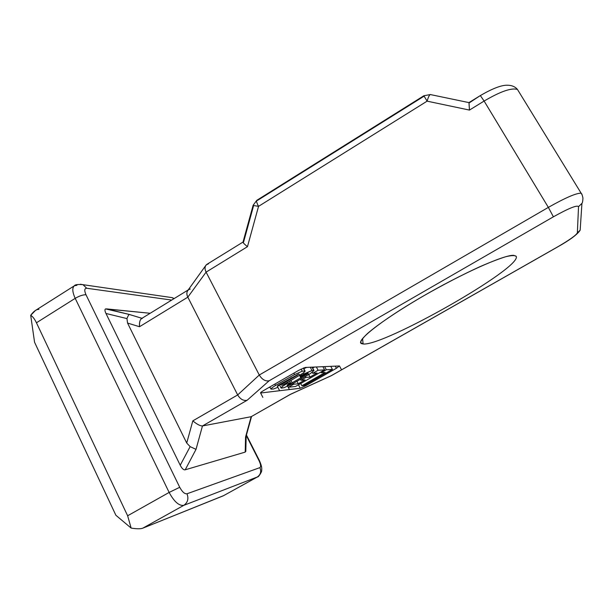 <?xml version="1.0" encoding="UTF-8"?>
<svg xmlns="http://www.w3.org/2000/svg" width="614" height="614" viewBox="0 0 614 614"><rect width="100%" height="100%" fill="white"/><g stroke="black" fill="none" stroke-linecap="round" stroke-linejoin="round"><path stroke-width="0.92" d="M469.226 102.876L480.348 95.569L484.116 101.057C500.441 91.448 511.554 87.587 517.464 89.46L519.06 92.062L517.464 89.46C511.554 87.587 500.441 91.448 484.116 101.057L548.356 207.386C565.264 197.815 576.193 193.08 581.128 193.18L581.995 194.615L581.128 193.18C576.193 193.08 565.264 197.815 548.356 207.386L484.116 101.057L469.457 110.075L427.106 101.157L258.54 206.358L247.457 246.682L206.097 272.125L259.277 375.016L548.356 207.386L553.398 216.811L269.139 380.78L247.135 400.267L202.459 425.962L251.157 416.699L290.391 394.334L331.345 375.63L557.42 247.005C569.362 240.051 576.009 235.339 577.36 232.852L578.526 206.657C577.145 204.853 568.771 208.238 553.398 216.811C568.771 208.238 577.145 204.853 578.526 206.657L577.36 232.852C576.009 235.339 569.362 240.051 557.42 247.005L331.345 375.63L290.315 394.426M300.284 388.248L305.741 385.761L336.434 368.262L339.373 365.959L305.212 367.464L298.857 370.273L263.652 390.519C260.942 392.131 260.006 392.952 260.843 392.975C260.006 392.952 260.942 392.131 263.652 390.519L298.857 370.273L305.212 367.464L339.373 365.959L336.434 368.262L305.741 385.761L300.284 388.248L260.843 392.975L300.284 388.248L298.473 384.801M516.221 256.314C522.222 267.781 383.412 346.549 363.097 343.97L360.648 342.65C360.84 340.701 363.143 337.639 367.548 333.463C378.078 324.253 399.192 310.016 424.474 295.365C444.145 284.182 462.549 274.658 479.695 266.791C490.118 262.232 498.768 258.885 505.637 256.752C511.308 255.363 514.831 255.217 516.221 256.314L513.634 255.332C504.102 254.664 461.191 273.852 420.713 297.544C380.173 321.214 355.337 341.323 361.477 343.617L363.097 343.97C383.412 346.549 522.222 267.781 516.221 256.314M308.09 373.396L301.428 376.574L300.323 376.658L305.503 374.325C308.205 373.036 308.727 373.005 307.061 374.218L289.724 384.157C287.007 385.446 286.454 385.5 288.058 384.318L290.499 382.852L287.728 383.121L284.412 385.155C282.072 386.674 280.966 387.634 281.105 388.025L284.036 387.695L292.678 383.735L310.477 373.489L314 370.534L311.996 370.511L300.016 376.067L303.999 373.926L303.408 372.798L303.999 373.926L311.996 370.511L310.27 367.241L311.996 370.511L314 370.534L312.211 367.157L314 370.534L310.477 373.489L292.678 383.735L284.036 387.695L281.342 388.132L280.176 386.237L281.105 388.025C280.966 387.634 282.072 386.674 284.412 385.155L283.944 384.264L284.412 385.155L287.728 383.121L287.352 382.407L287.728 383.121L290.499 382.852L289.608 381.148M301.512 374.095C303.93 372.529 305.12 371.516 305.081 371.04L302.249 371.209L294.582 374.571L275.532 385.454C272.363 387.411 270.858 388.647 271.02 389.146L273.445 388.992L277.873 387.327L273.445 388.992L271.02 389.146C270.858 388.647 272.363 387.411 275.532 385.454L274.826 384.095L275.532 385.454L294.582 374.571L293.837 373.158L294.582 374.571L302.249 371.209L301.113 369.06L302.249 371.209L305.081 371.04C305.12 371.516 303.93 372.529 301.512 374.095L292.095 379.736L301.512 374.095M281.757 385.431L292.095 379.736L281.757 385.431M283.921 382.975L280.391 384.924C277.29 386.452 276.569 386.582 278.226 385.316L298.888 373.926L278.226 385.316L277.29 386.206L280.391 384.924L289.163 379.989L283.929 382.967M297.575 375.062L289.163 379.989L297.575 375.062M318.09 370.25L312.764 373.297L317.077 373.005L310.016 377.042L317.077 373.005L312.764 373.297L318.09 370.25L316.356 366.972L318.09 370.25L324.599 369.874L318.09 370.25M309.916 377.103L305.91 377.426L300.944 380.273L305.02 379.905L298.258 383.765L293.646 384.241L288.38 387.257L295.587 386.452L324.599 369.874L322.903 366.681L324.599 369.874L295.587 386.452L288.38 387.257L293.646 384.241L293.223 383.435L293.646 384.241L298.258 383.765L296.999 381.378L298.258 383.765L305.02 379.905L300.944 380.273L300.499 379.414L300.944 380.273L305.91 377.426L305.45 376.543L305.91 377.426L309.916 377.103M362.59 338.475L363.097 343.97L362.59 338.475M253.114 205.306L256.775 200.348C256.199 200.978 256.782 202.973 258.54 206.358C256.782 202.973 256.199 200.978 256.775 200.348L257.481 200.425L424.097 96.152L423.875 95.753L427.106 101.157L423.875 95.753L430.307 94.548C429.316 95.016 428.25 97.219 427.106 101.157C428.25 97.219 429.316 95.016 430.307 94.548L468.966 102.607L469.457 110.075L484.116 101.057L480.348 95.569C492.029 88.769 500.817 85.315 506.704 85.216C511.485 85.139 515.069 86.551 517.464 89.46L581.128 193.18C581.734 193.517 582.341 195.145 582.947 198.053C582.839 200.993 582.502 202.766 581.934 203.38L578.526 206.657L581.934 203.38L580.169 230.166L577.36 232.852L580.169 230.166C577.459 234.441 569.869 240.074 557.405 247.058L331.261 375.73L290.391 394.334L251.157 416.699L202.459 425.962L196.019 449.356L185.213 469.802L245.209 452.104L245.562 437.014L251.157 416.699L290.33 394.418M251.548 416.476L245.562 437.014L245.209 452.104L185.213 469.802C183.609 470.109 181.944 468.582 180.217 465.228C181.944 468.582 183.609 470.109 185.213 469.802L196.019 449.356L190.14 446.639L196.019 449.356L202.459 425.962C200.11 425.962 196.902 424.259 192.819 420.859C196.902 424.259 200.11 425.962 202.459 425.962L247.135 400.267C243.466 401.011 240.312 399.238 237.672 394.94C240.312 399.238 243.466 401.011 247.135 400.267L269.139 380.78C265.371 381.478 262.078 379.552 259.277 375.016C262.078 379.552 265.371 381.478 269.139 380.78L553.398 216.811L548.356 207.386L259.277 375.016L237.672 394.94L192.819 420.859L186.725 443.047L190.14 446.639L180.217 465.228L105.969 313.47C104.756 310.914 104.626 309.395 105.585 308.903L129.324 314.46L106.682 308.903L150.177 313.278L105.585 308.903C104.626 309.395 104.756 310.914 105.969 313.47L180.217 465.228L190.14 446.639L186.725 443.047L127.551 323.056L126.952 318.589L105.969 313.47L126.952 318.589L127.551 323.056L186.725 443.047L192.819 420.859L237.672 394.94L187.83 297.161L139.508 326.725L127.551 323.056L139.508 326.725L187.83 297.161L206.097 272.125L247.457 246.682C244.341 244.126 242.852 242.591 243.006 242.069L243.566 242.139L253.582 205.713L253.091 205.421L258.54 206.358L427.106 101.157L469.457 110.075L468.996 102.576L480.348 95.569M129.324 314.46L141.98 318.305L129.301 314.468C128.702 314.729 127.919 316.095 126.952 318.589C127.919 316.095 128.702 314.721 129.301 314.468L129.324 314.46M243.006 242.069L206.895 264.358C204.731 266.123 204.462 268.709 206.097 272.125C204.669 269.285 204.692 266.898 206.15 264.964L208.491 263.79M205.567 265.778L187.991 290.238C186.541 292.149 186.495 294.459 187.83 297.161C186.288 293.86 186.61 291.335 188.782 289.593L190.271 289.033M188.191 289.954L141.412 318.651C139.854 320.017 139.217 322.711 139.508 326.725C139.271 321.606 140.207 318.835 142.318 318.42L142.356 318.42M245.562 437.014L246.237 435.771L245.562 437.014M245.209 452.104L245.83 450.354L245.209 452.104M258.54 206.358L253.091 205.421L243.021 242.062C242.814 242.553 244.295 244.096 247.457 246.682L258.54 206.358M430.69 94.633L430.307 94.548M321.153 372.729L326.326 369.774L324.637 366.604L326.326 369.774L332.42 369.428L330.769 366.335L332.42 369.428L304.26 385.485L301.896 385.753L300.722 383.52L301.896 385.753L325.19 372.452L321.153 372.729L320.792 372.046L321.153 372.729L325.19 372.452L301.896 385.753L304.26 385.485L332.42 369.428L326.326 369.774L321.153 372.729M306.678 367.402L303.838 368.684L306.678 367.402M300.791 377.917L300.139 376.674L300.791 377.917M290.929 380.396L292.195 382.806L290.929 380.396M290.499 382.852L287.129 385.185L289.724 384.157L307.061 374.218M270.114 387.396L268.855 387.526L270.114 387.396M336.434 368.262L335.298 366.136M305.288 384.901L305.741 385.761M303.469 367.986L305.081 371.04L303.469 367.986M291.52 378.631L291.09 377.825L291.52 378.631M280.867 383.712L281.25 384.464L280.867 383.712M269.876 386.935L271.02 389.146M314.383 367.057L312.679 368.039L314.383 367.057M312.234 372.299L312.764 373.297L312.234 372.299M259.277 375.016L206.097 272.125L187.83 297.161L237.672 394.94L259.277 375.016M169.625 297.268L172.089 297.621L173.885 298.726L172.089 297.621L169.625 297.268M80.365 284.236L82.974 284.681L86.751 288.258L171.705 300.069L86.751 288.258L82.974 284.681L80.365 284.236M174.176 298.55L172.089 297.621L82.974 284.681C77.748 284.251 74.9 284.612 74.432 285.748L35.482 310.438L30.7 315.312C32.657 316.425 34.576 318.919 36.441 322.78L75.2 298.35C79.436 295.879 83.036 294.682 85.998 294.758C83.036 294.682 79.436 295.879 75.2 298.35C72.299 291.911 72.045 287.713 74.432 285.748C72.045 287.713 72.299 291.911 75.2 298.35L169.134 492.436C174.192 501.753 179.081 506.051 183.809 505.337C187.777 502.528 188.836 498.675 186.986 493.779L259.899 467.622C261.08 466.755 260.796 464.437 259.047 460.677L246.298 435.541L259.047 460.677C260.796 464.437 261.08 466.755 259.899 467.622C261.457 471.575 260.589 474.699 257.312 476.994L257.312 476.994C260.589 474.699 261.457 471.575 259.899 467.622L186.986 493.779C188.836 498.675 187.777 502.528 183.809 505.337L257.312 476.994L223.304 495.813L257.527 476.894C257.987 477.83 262.147 471.79 261.679 470.309C261.679 469.296 262.416 467.361 259.415 460.584L246.444 435.019M85.998 294.758C84.164 290.491 84.417 288.327 86.751 288.258C84.417 288.327 84.164 290.491 85.998 294.758L179.725 487.286L85.998 294.758M223.711 495.59L142.747 528.193C140.552 529.007 136.684 528.969 131.135 528.086L127.635 515.775L169.134 492.436L179.725 487.286L169.134 492.436L127.635 515.775L131.135 528.086C136.684 528.969 140.552 529.007 142.747 528.193L183.809 505.337C179.081 506.051 174.192 501.753 169.134 492.436L75.2 298.35L36.441 322.78C34.576 318.919 32.657 316.425 30.7 315.312C33.678 311.244 36.418 309.279 38.92 309.395M186.986 493.779C184.653 494.07 182.228 491.906 179.725 487.286C182.228 491.906 184.653 494.07 186.986 493.779M74.432 285.748L76.927 285.318M34.561 342.251L30.7 315.312L34.561 342.251L115.877 515.253L131.135 528.086L115.877 515.253L34.561 342.251M127.635 515.775L36.441 322.78L127.635 515.775M223.304 495.813L257.312 476.994L183.809 505.337L142.747 528.193L223.304 495.813M141.964 318.313L129.301 314.468L106.621 308.896M251.54 416.538L246.084 436.324M246.168 436.101L245.8 451.474M256.775 200.348L423.875 95.753M313.693 370.342L312.012 367.164M289.301 389.345L287.129 385.185M310.239 377.48L308.044 373.312M262.853 397.358L260.597 392.975M341.53 369.805L339.473 365.967M304.751 370.856L303.278 368.062M301.152 378.239L298.888 373.926M279.523 390.504L277.29 386.206"/></g></svg>
